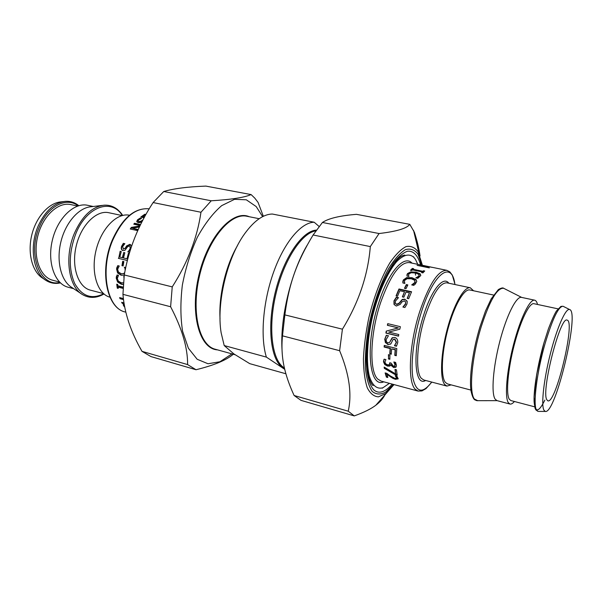 <?xml version="1.0" encoding="UTF-8"?>
<svg xmlns="http://www.w3.org/2000/svg" width="602" height="602" viewBox="0 0 602 602"><rect width="100%" height="100%" fill="white"/><g stroke="black" fill="none" stroke-linecap="round" stroke-linejoin="round"><path stroke-width="0.9" d="M285.905 373.774L249.747 363.653L233.869 353.908L224.2 345.556L266.37 357.106L284.738 369.335M266.37 357.106C260.139 337.022 262.991 301.444 273.752 271.72C284.483 241.944 301.271 222.371 314.176 222.228L272.352 214.034C263.383 214.199 254.179 220.723 244.751 233.621C227.15 257.618 216.246 303.408 221.137 332.763L224.2 345.556M314.176 222.228L319.098 226.465M389.404 383.339L382.917 387.771C376.92 389.426 372.405 385.619 369.38 376.348C366.016 362.84 367.107 340.025 372.525 316.434C378.319 292.941 387.628 272.081 396.726 261.539C403.603 254.631 409.352 253.269 413.958 257.445L415.576 259.597L417.75 264.323M546.766 399.66L547.865 400.842C555.902 404.175 575.76 320.776 567.092 320.136C560.349 315.666 541.063 390.818 546.766 399.66M397.102 374.617L384.565 367.882L384.49 367.288M384.565 367.882L384.309 368.356L384.151 367.077L395.582 373.887L395.303 369.477M395.604 374.218L395.356 374.73L384.309 368.356M395.582 373.887L394.995 369.395L396.462 369.778L397.207 375.219L395.356 374.73M389.848 358.86L388.599 358.536L388.674 354.728M388.599 358.536L388.425 354.661L389.938 355.052L389.848 359.289L388.335 358.897M390.593 344.141L388.26 344.412L385.724 342.621L384.994 339.077L386.469 335.284M396.605 346.007L394.701 345.533L396.515 342.252L394.904 339.129L393.46 339.31M389.502 342.53L392.67 337.534M385.468 342.816L384.738 339.235L386.326 335.246L388.418 335.758L386.198 339.468C386.025 341.357 386.604 342.478 387.929 342.816L389.637 342.387L391.977 337.978L394.762 337.421C396.944 338.166 397.937 339.919 397.734 342.666L396.447 346.233L394.445 345.736L396.267 342.418L394.656 339.265L393.001 339.626L390.894 343.825L387.997 344.622L385.724 342.621M394.355 304.83L394.122 301.113L396.515 297.478L398.246 297.862M403.167 307.095L405.628 304.048L405.567 301.835M395.567 303.634L396.778 304.492L399.216 303.438L402.377 299.706L404.95 299.472L407.05 301.03M394.009 304.296L393.971 300.842L396.379 297.17L398.479 297.644L395.454 301.053L395.288 303.13L396.613 304.258L399.058 303.19L402.241 299.412L404.815 299.164L407.223 301.594L406.982 304.01L404.92 307.502L402.904 307.035L405.485 303.784L405.65 302.106L404.378 300.842L401.85 301.963L400.307 304.311L396.312 306.042L394.175 304.529M404.732 288.403L406.38 285.062L407.637 285.333M406.004 288.682L404.476 288.35L406.32 284.603L407.84 284.942L406.004 288.682M406.38 285.062L406.32 284.603M406.952 275.596L407.494 274.143L410.699 272.465L416.095 272.759L420.234 274.482L420.806 275.46M408.54 275.332L408.728 276.401M416.667 278.094L418.962 276.596L419.203 275.611M406.952 274.903L407.486 273.586L410.714 271.893L416.117 272.172L420.249 273.902L420.79 275.528L417.803 278.335L415.786 277.906L418.962 276.04L418.766 274.324L415.44 272.984L411.226 272.751L408.908 273.902L408.547 275.385L408.969 276.446L406.99 276.025L406.967 275.445M408.562 275.927L408.547 275.385M424.282 266.844L425.087 266.731M429.339 267.89L417.096 265.354L423.642 266.4L425.554 266.084L420.151 264.872L432.304 267.386L426.999 266.385L425.095 266.701L429.339 267.89M425.456 266.596L425.554 266.084M422.8 265.377L409.337 262.585C399.961 262.066 390.427 275.287 380.742 302.234C369.929 334.072 369.011 371.855 377.981 379.245L381.111 381.104L418.104 391.089L421.972 390.916L426.035 388.591L431.83 382.104M455.059 284.55L452.305 275.099L449.86 271.893L446.865 270.343L431.672 267.213M422.025 272.714L422.213 271.961L412.355 269.884L411.73 270.546L410.474 270.283L412.362 268.409L413.612 268.673L413.002 269.245L422.852 271.306L423.454 270.727L424.726 270.998L422.875 272.894L421.603 272.623L422.213 271.961M413.002 269.245L412.957 269.839L422.807 271.908L423.402 271.336L424.192 271.502M410.91 270.373L412.31 269.011L413.077 269.169M423.402 271.336L423.454 270.727M422.807 271.908L422.852 271.306M412.31 269.011L412.362 268.409M402.888 282.985L403.393 280.442L406.621 278.154L412.046 278.214L416.208 280.201L416.765 281.352M404.439 282.3L404.747 283.392M412.34 285.039L414.928 282.948L415.147 281.631M402.813 281.608L403.34 279.953L406.591 277.635L412.024 277.688L416.178 279.689L416.742 281.593L415.117 284.272L413.732 285.348L411.708 284.904L414.883 282.458L414.68 280.306L411.339 278.771L407.102 278.711L404.77 280.276L404.401 281.382L404.853 283.414L402.866 282.978L402.873 282.075M404.476 282.594L404.424 282.127M396.297 295.936L399.073 289.374L411.414 292.105M402.603 296.937L404.491 291.752L399.826 290.721L397.546 296.214L396.063 295.883L398.976 288.975L411.565 291.759L408.683 298.72L407.178 298.381L409.443 292.85L405.981 292.083L403.859 297.215L402.369 296.884L404.491 291.752M407.411 298.434L409.443 292.85M399.073 289.374L398.976 288.975M398.524 336.006L386.138 332.974L386.476 331.055M391.142 331.461L388.787 332.086L398.787 334.524L398.501 336.157L385.897 333.064L386.236 331.115L398.246 327.909L387.372 325.291L387.726 323.65L400.353 326.683L399.818 329.189L388.787 332.086M387.44 330.791L398.471 327.902L387.598 325.283L387.936 323.703M396.289 355.376L395.04 355.06L395.424 349.574L391.624 348.919L391.255 354.239L389.78 353.863L390.134 348.55L384.121 347.03L384.264 345.405L396.808 348.558L396.267 355.744L394.784 355.368L395.168 349.815L391.624 348.919M391.277 353.878L390.043 353.562L390.397 348.302L384.385 346.79L384.505 345.465M394.935 365.534L395.251 364.443L394.385 362.103M389.697 364.278L390.036 362.818M390.442 365.376L389.855 366.061L387.62 366.136L384.776 364.564L383.489 361.817L383.865 359.748L384.174 359.168L385.927 359.62L385.679 359.996M390.111 365.632L387.876 365.7L385.039 364.135L383.76 361.411L384.219 359.176M396.259 366.648L393.851 367.077L390.833 364.534L389.855 366.061M385.927 359.62L384.919 362.103L385.686 363.804L387.643 364.85L389.404 364.729L389.757 362.743L391.134 363.104L393.332 366.144L394.656 365.978L394.987 364.85L393.836 361.96L395.612 362.419L396.44 365.339L395.83 367.25L393.588 367.513L390.578 364.955M390.954 364.564L390.698 364.985M396.086 366.821L395.83 367.25M394.814 362.878L394.551 363.269M387.537 376.822L386.612 376.574L385.513 373.014M398.223 378.741L395.612 378.748L393.053 377.77L387.003 373.691L387.786 377.507L386.379 377.13L385.122 372.909L386.853 373.368L390.239 375.911L395.002 378.417L396.733 378.139L395.198 375.731L396.959 376.197L398.208 378.854L395.386 379.313L392.82 378.327L386.762 374.218M396.876 377.815L396.154 375.987M386.612 376.574L386.379 377.13M390.683 376.355L390.45 376.905M393.053 377.77L392.82 378.327M396.297 376.16L396.056 376.686M473.548 290.774L470.32 287.801C464.27 286.228 453.825 304.319 447.286 329.031C440.694 353.705 439.738 378.643 444.727 384.535L446.917 386.085L451.139 384.881M493.542 295.048L469.869 289.983C464.074 288.478 454.104 305.763 447.858 329.347C441.559 352.885 440.626 376.739 445.375 382.42L447.489 383.925L470.907 390.073M537.518 304.462C536.894 301.911 535.946 300.488 534.681 300.187L521.498 297.388C516.388 295.996 506.591 315.275 499.841 341.311C493.038 367.31 491.097 393.287 495.115 399.111L496.921 400.593L509.947 404.04C511.211 404.341 512.701 403.498 514.401 401.496M534.681 300.187C529.865 298.855 520.316 318.323 513.544 344.54C506.733 370.719 504.536 396.801 508.261 402.58L509.947 404.04M557.971 308.841L533.921 303.694C529.429 302.452 520.527 320.595 514.228 344.991C507.885 369.342 505.8 393.685 509.254 399.171L510.85 400.563L534.636 406.817M543.847 410.045L545.269 411.429C555.541 414.725 580.193 311.204 569.545 309.511C565.722 308.096 557.143 327.247 550.537 353.081C543.899 378.869 541.017 404.529 543.847 410.045M138.159 221.25L138.934 222.108L142.599 220.641M136.872 221.912L137.655 220.272L140.748 218.737M140.176 218.616L140.07 218.127L141.553 218.443L138.656 219.978L138.099 221.069L138.799 221.649L141.086 221.092L143.02 219.835M142.147 221.521L140.146 222.552L138.046 222.642L136.737 221.513L137.527 219.805L140.07 218.127M123.252 249.085L125.622 248.205L126.909 246.113L130.1 244.562L131.582 246.353M122.748 250.605C121.581 249.83 121.288 248.475 121.86 246.549L123.658 243.524L124.772 243.78M128.075 251.96L130.423 248.829L130.032 246.18M123.658 243.524L124.855 243.644L122.665 246.511L123.372 249.123L125.314 248.024L126.608 245.909L129.814 244.337L130.837 244.871M128.091 251.922L130.122 248.649L129.957 246.113L129.43 245.864L127.489 246.858L124.938 250.364L122.515 250.507C121.28 249.747 120.964 248.363 121.559 246.361L123.365 243.306M129.957 251.373L129.317 252.253L127.775 251.771M123.117 265.843L122.319 265.648L123.026 261.396M122.688 261.313L123.831 261.584L123.109 265.941L121.965 265.663L122.688 261.313M123.327 284.249L121.657 284.031L118.015 281.826L116.592 278.034L117.285 275.046M123.982 277.319L123.628 276.739M116.818 276.183L117.021 274.979L118.519 275.355L117.285 278.47L118.323 281.111L121.198 282.774L123.44 282.789M123.312 284.437L121.295 284.249L117.653 282.022L116.224 278.192L116.457 276.318M123.455 299.134L120.362 298.321L120.137 297.727M124.05 303.273L122.244 302.467M120.362 298.321L120.046 298.705L119.632 297.599L123.387 298.584M123.515 299.615L120.046 298.705M122.454 302.844L122.153 303.273L121.649 302.309L123.997 302.926M124.132 303.799L122.153 303.273M124.576 306.305L123.523 304.379M123.553 304.62L123.275 305.063L123.26 304.311L124.268 304.574M124.749 307.186L123.275 305.063M118.142 288.004L117.608 287.869L117.134 284.287M123.101 288.065L118.361 286.845L118.203 288.381L117.255 288.14L116.743 284.189L117.691 284.43L117.834 285.747L123.147 287.109M123.086 288.411L118.007 287.101M125.419 269.071L124.381 267.243L125.743 267.574M123.395 273.684L124.614 273.097M123.944 275.212L121.461 275.122L117.962 272.856L116.931 268.898L118.052 265.7M125.329 268.718L124.366 267.356M125.216 270.072L124.975 268.763M117.382 266.972L117.751 265.625L119.256 265.994L117.631 269.229L118.398 271.976L121.168 273.684L123.455 273.662L124.704 272.661M124.26 275.069L121.1 275.242L117.601 272.954L116.57 268.959L117.021 267.01M127.406 260.478L118.699 258.393L120.152 251.252L121.258 251.516L119.798 257.084L122.71 257.769L123.719 252.494L124.832 252.75L123.485 257.965L127.315 258.868L128.76 253.337L129.325 253.472M124.042 252.622L124.817 252.802M120.475 251.388L121.243 251.568M128.76 253.337L129.34 253.412M126.984 258.8L128.444 253.201M122.372 257.694L123.719 252.494M118.699 258.393L120.152 251.252M127.398 260.5L118.361 258.333M134.216 224.283L134.705 223.688L140.432 224.937M130.664 229.091L131.552 227.789L139.694 226.472M139.453 226.977L132.267 228.226L138.114 229.851M134.705 223.688L134.539 223.259L140.612 224.576M140.123 225.569L133.772 224.185L134.539 223.259M131.552 227.789L131.356 227.398L139.92 225.991M137.753 230.656L130.265 229.001L131.356 227.398M132.267 228.226L138.257 229.543M141.35 217.179L145.27 214.854M144.849 214.763L144.796 214.237L145.887 214.462L142.772 216.6L142.855 217.104L144.314 217.412M144.119 217.773L140.785 217.059L144.796 214.237M142.772 216.6L144.548 216.976M109.985 297.215C97.562 294.1 90.646 272.601 95.981 250.567C101.151 228.497 117.014 212.431 129.513 215.245M103.506 293.588L90.375 290.141C78.147 287.207 71.179 266.746 76.243 245.872C81.135 224.952 96.576 209.827 108.819 212.724L122.093 215.561M81.195 293.693L71.916 287.515C61.254 281.277 56.136 261.607 60.802 242.192C65.385 222.755 78.824 207.502 91.15 206.742L102.22 205.41M73.685 288.689L68.139 287.229C54.782 283.993 47.001 262.269 52.359 240.183C57.536 218.044 74.272 202.159 87.651 205.297L93.265 206.494M59.553 282.045L52.825 280.276C40.138 277.213 32.689 257.062 37.633 236.676C42.411 216.246 58.146 201.61 70.848 204.597L77.65 206.05M44.902 279.667L42.84 278.274C32.41 272.044 27.338 253.457 31.718 235.262C36.015 217.051 48.92 202.746 61.035 201.888L63.503 201.572M385.596 393.67L385.348 394.054C383.354 398.238 380.201 401.948 375.896 405.176C371.148 408.856 363.932 412.43 354.254 415.907L348.227 411.204C352.11 394.077 349.243 373.917 339.626 350.703L342.418 329.189C358.709 302.595 368.01 275.061 370.313 246.587L379.072 233.531C396.605 231.469 406.847 228.406 409.789 224.343L414.402 232.289C417.209 240.988 419.09 248.897 420.046 256M420.512 259.929L420.881 264.97M282.014 349.604C280.058 317.946 290.962 272.555 307.02 245.435M409.789 224.343L356.459 214.342C339.874 215.674 328.534 218.391 322.431 222.469L313.108 234.991C296.673 262.216 288.945 283.692 284.859 314.884L282.481 335.841C281.33 347.881 282.135 359.274 284.912 370.034C286.823 377.853 289.893 386.333 294.107 395.491L300.992 400.36L354.254 415.907M322.424 222.477L379.072 233.531M370.313 246.587L313.108 234.991M294.107 395.491L348.227 411.204M339.626 350.703L282.481 335.841M284.859 314.884L342.418 329.189M251.109 194.581L205.831 186.093C187.621 186.786 173.594 188.592 163.744 191.511L153.119 202.558C138.355 225.043 128.738 249.175 124.268 274.971L122.943 294.348C124.456 312.95 130.807 331.95 142.004 351.35L150.982 356.595L196.004 369.733L187.606 364.586C187.756 347.896 182.09 328.617 170.614 306.749L172.232 286.891C187.651 262.803 197.223 237.925 200.963 212.258L211.234 200.782C230.95 199.608 244.239 197.546 251.109 194.581L254.774 198.111L258.07 202.422L263.337 216.291M262.63 216.645L256.189 206.561L246.308 199.789L234.524 199.322L221.686 205.636C212.92 213.183 204.8 223.741 197.321 237.301C190.593 252.193 185.597 268.131 182.353 285.107C180.337 301.941 180.419 317.329 182.594 331.266L188.396 348.249L197.17 359.266L208.006 363.751L219.911 361.764L231.943 353.863M233.29 354.239C226.284 360.222 213.853 365.384 196.004 369.733M124.268 274.971L172.232 286.891M170.614 306.749L122.943 294.348M200.963 212.258L153.119 202.558M163.744 191.511L211.234 200.782M142.004 351.35L187.606 364.586M217.503 349.86C199.586 349.07 189.562 313.845 198.923 275.091C208.036 236.27 232.861 209.353 249.213 216.72M259.176 218.707L246.91 216.261C230.709 212.423 208.187 238.979 199.646 275.257C190.917 311.497 199.044 345.36 215.245 349.235L235.028 354.721M237.429 245.676C225.795 265.602 218.639 295.672 220.039 318.699M229.58 263.691C225.351 275.152 222.537 286.943 221.152 299.081M284.603 368.77L282.188 367.295C270.448 358.845 266.904 325.516 275.498 291.353C283.993 257.152 302.43 230.724 316.381 230.114M315.839 230.882C301.662 232.786 283.467 260.674 275.686 294.965C267.785 329.241 272.277 361.17 284.415 367.95M412.039 263.142C404.341 254.511 389.035 271.088 379.155 301.512C364.842 343.193 368.665 388.915 383.775 381.818M407.494 274.143L407.486 273.586M418.962 276.596L418.962 276.04M417.449 277.763L417.442 277.221M420.234 274.482L420.249 273.902M416.095 272.759L416.117 272.172M410.699 272.465L410.714 271.893M403.393 280.442L403.34 279.953M414.928 282.948L414.883 282.458M413.416 284.468L413.363 283.993M416.208 280.201L416.178 279.689M412.046 278.214L412.024 277.688M406.621 278.154L406.591 277.635M395.251 364.443L394.987 364.85M390.036 362.923L389.772 363.322M383.76 361.411L383.489 361.817M385.039 364.135L384.776 364.564M387.876 365.7L387.62 366.136M393.851 367.077L393.588 367.513M395.612 378.748L395.386 379.313M396.944 377.258L396.703 377.8M446.865 270.343C438.369 270.027 429.361 283.655 419.835 311.226C409.164 343.787 407.343 382.097 415.305 389.306L418.104 391.089M431.717 382.074C422.566 394.009 416.313 392.722 412.957 378.199C410.383 363.473 413.83 335.698 421.43 311.956C433.779 272.36 451.997 260.139 454.946 284.528M448.806 283.226C443.441 275.535 431.634 289.63 423.657 315.155C412.204 349.89 414.116 387.545 425.644 380.472M446.917 386.085L423.785 379.982L421.408 378.395C415.184 372.269 416.802 341.755 425.23 315.877C432.853 293.633 440.085 282.616 446.925 282.82L470.32 287.801M504.386 288.651L503.671 288.29C497.244 287.575 489.727 300.481 481.118 327.014C471.742 357.325 468.74 392.564 474.406 399.013L477.702 400.684M563.532 306.501L563.043 306.252C558.528 306.32 552.568 318.676 545.164 343.306C536.939 371.667 532.86 404.235 536.442 409.985L537.992 411.407L535.855 409.879L534.997 408.103L534.064 397.019L536.713 374.218L543.832 343.275C537.706 364.699 533.628 389.276 534.079 401.338C535.02 413.077 538.617 412.656 544.87 400.067M545.269 411.429L538.549 411.407M141.214 221.559L141.086 221.092M138.934 222.108L138.799 221.649M137.655 220.272L137.527 219.805M124.065 305.688L123.794 306.14M125.231 311.994C107.194 308.517 99.631 270.953 112.559 240.567C122.778 218.112 135.006 207.532 149.228 208.819C134.555 207.57 122.161 218.165 112.047 240.589C99.27 270.817 106.592 308.141 125.231 311.994L125.841 312.16M103.679 293.746C91.67 299.691 82.007 296.289 74.708 283.534C68.477 269.011 68.846 252.404 75.814 233.711C86.756 206.215 111.588 198.02 122.319 215.501M103.973 293.994C96.538 298.246 89.465 298.487 82.737 294.724C68.658 287.184 64.121 256.994 74.46 233.17C82.241 216.013 92.106 206.689 104.063 205.192C109.105 204.898 113.605 206.358 117.571 209.579C122.349 214.109 121.596 214.049 122.688 215.411M59.937 282.436C40.266 287.402 26.985 254.157 39.544 226.487C48.017 205.839 66.739 196.643 78.17 205.876M60.418 282.895C55.407 283.993 50.718 283.241 46.354 280.645C33.291 273.413 28.949 246.79 38.212 225.961C45.158 210.993 54.165 202.799 65.242 201.354C70.314 201 74.836 202.445 78.809 205.688M393.437 384.43L385.634 392.128C380.562 394.852 376.077 394.596 372.164 391.36C368.77 386.318 366.52 378.507 365.399 367.92C365.06 355.978 366.061 342.666 368.401 327.977C372.811 305.681 380.163 284.197 388.674 268.477C394.438 259.244 399.991 252.975 405.349 249.672C410.361 248.212 414.575 249.702 417.976 254.134L421.844 265.173M422.401 265.294L418.081 251.741C414.808 247.377 410.782 245.669 406.011 246.624C400.909 249.243 395.552 254.616 389.945 262.735C381.585 276.717 373.97 296.485 368.763 318.067C365.798 332.522 364.014 346.173 363.427 359.018C363.57 370.877 364.857 380.479 367.288 387.823C370.283 393.595 374.023 396.605 378.485 396.846L385.694 393.557L394.039 384.588M420.572 264.91C417.969 255.414 413.401 250.477 407.366 251.267C403.114 252.855 398.607 256.648 393.828 262.638C389.035 269.831 384.46 278.711 380.103 289.261C371.773 311.4 366.483 338.196 366.242 359.176C366.505 374.256 369.244 384.971 373.857 389.968C379.027 394.242 385.137 392.286 392.18 384.091M415.229 272.593L415.583 275.167M413.958 257.445L413.536 256.73M382.917 387.771L382.225 388.215M407.02 275.106L407.005 274.58M419.195 276.115L419.203 275.55M402.881 281.999L402.821 281.548M402.866 282.135L402.806 281.691M415.177 282.24L415.139 281.736M395.642 328.639L395.266 328.7M395.16 365.181L394.897 365.602M389.93 363.909L389.667 364.323M396.974 377.589L396.733 378.139M423.04 265.414L430.889 267.04M497.124 400.646L476.904 400.684L474.797 399.833C474.489 399.57 472.751 398.93 471.035 390.984C469.011 378.056 472.721 350.657 479.914 326.991L485.513 310.963L491.179 298.901L498.321 289.607C501.142 287.989 502.926 287.545 503.671 288.29L521.708 297.433M569.545 309.511L563.043 306.252L560.906 306.418L556.361 311.099C554.314 314.432 551.658 320.384 548.384 328.955L543.832 343.275M123.831 273.564L123.455 273.662M375.896 405.176L393.986 384.58M419.045 253.532L413.544 230.333M373.21 385.558C372.232 385.385 370.84 382.955 369.026 378.252L367.687 372.367L366.678 357.016L368.048 338.211L373.082 312.295L381.074 287.741L389.103 271.005L397.312 259.628L399.081 257.934C401.082 256.219 403.001 255.263 404.822 255.067"/></g></svg>
